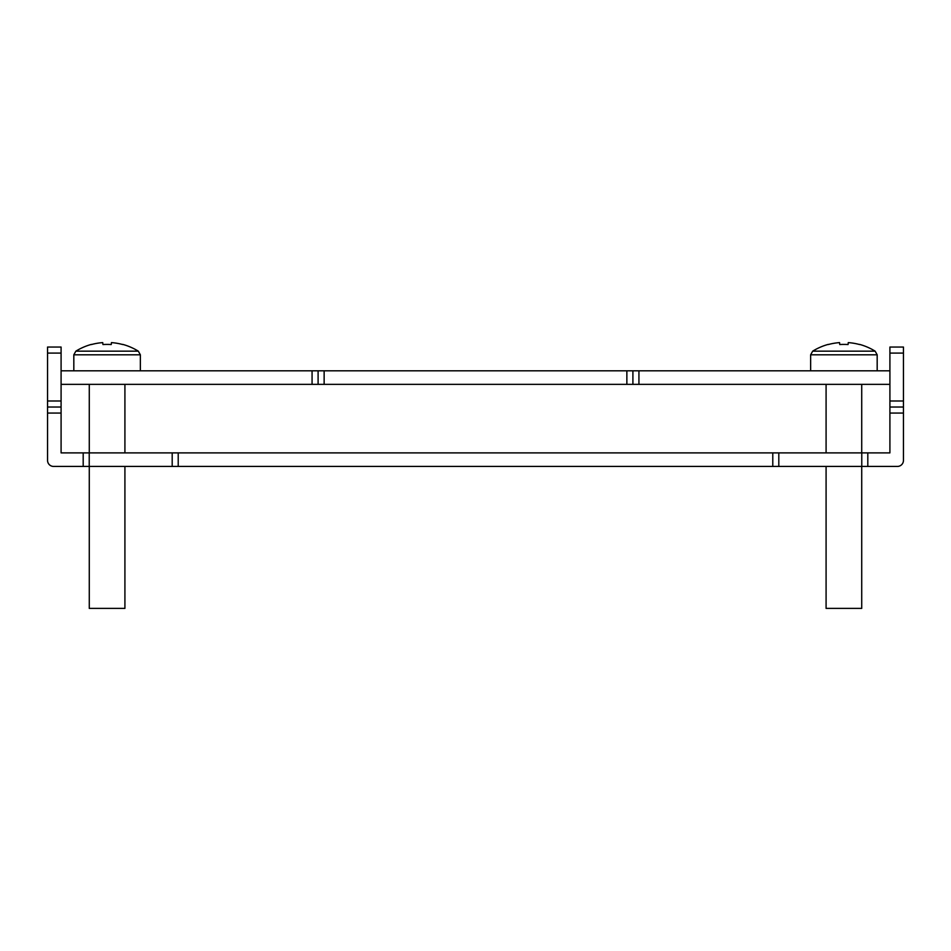 <?xml version="1.0" encoding="UTF-8"?>
<svg xmlns="http://www.w3.org/2000/svg" width="951" height="951" viewBox="0 0 951 951"><rect width="100%" height="100%" fill="white"/><g stroke="black" fill="none" stroke-linecap="round" stroke-linejoin="round"><path stroke-width="1.43" d="M83.189 452.89L83.189 466.43L53.589 466.43A6.039 6.039 0 0 1 47.55 460.391L47.55 413.067L61.09 413.067L61.09 452.89L889.91 452.89L889.91 401.001L903.45 401.001L903.45 413.067L889.91 413.067M867.811 452.89L867.811 466.43L897.411 466.43A6.039 6.039 0 0 0 903.45 460.391L903.45 413.067M889.91 384.347L632.902 384.347L632.902 370.807L312.071 370.807L312.071 384.347L318.098 384.347L318.098 370.807M889.91 370.807L638.929 370.807L638.929 384.347M83.189 466.43L867.811 466.43M903.45 353.083L889.91 353.083L889.91 347.044L903.45 347.044L903.45 401.001M61.09 370.807L312.071 370.807M632.902 370.807L638.929 370.807M889.91 353.083L889.91 401.001M318.098 384.347L632.902 384.347M61.09 384.347L312.071 384.347M903.45 407.028L889.91 407.028M772.783 452.89L772.783 466.43M47.55 353.083L61.09 353.083L61.09 347.044L47.55 347.044L47.55 413.067M61.09 413.067L61.09 401.001L47.55 401.001M61.09 353.083L61.09 401.001M47.55 407.028L61.09 407.028M178.217 452.89L178.217 466.43M848.066 344.535A55.681 45.208 180 0 0 839.757 344.535L839.555 342.61A59.366 59.045 0 0 0 828.297 344.535L828.202 344.405A59.402 59.402 0 0 0 812.677 351.169L875.146 351.169A59.402 59.402 0 0 0 859.621 344.405L859.526 344.535A59.366 59.045 0 0 0 848.268 342.61L848.066 344.535L848.268 342.61M826.086 466.43L826.086 608.39L861.725 608.39L861.725 466.43M111.243 344.535A55.681 45.208 180 0 0 102.934 344.535L102.732 342.61A59.366 59.045 0 0 0 91.474 344.535L91.379 344.405A59.402 59.402 0 0 0 75.854 351.169L138.323 351.169A59.402 59.402 0 0 0 122.798 344.405L122.703 344.535A59.366 59.045 0 0 0 111.445 342.61L111.243 344.535L111.445 342.61M89.275 466.43L89.275 608.39L124.914 608.39L124.914 466.43M324.136 384.347L324.136 370.807M626.864 384.347L626.864 370.807M861.772 452.89L861.772 466.43M778.81 452.89L778.81 466.43M89.228 452.89L89.228 466.43M172.19 452.89L172.19 466.43M810.644 370.807L810.644 354.806L877.179 354.806L875.146 351.169M73.821 370.807L73.821 354.806L140.356 354.806L138.323 351.169M861.725 452.89L861.725 384.347M826.086 452.89L826.086 384.347M877.179 370.807L877.179 354.806M810.644 354.806L812.677 351.169M124.914 452.89L124.914 384.347M89.275 452.89L89.275 384.347M140.356 370.807L140.356 354.806M73.821 354.806L75.854 351.169"/></g></svg>
